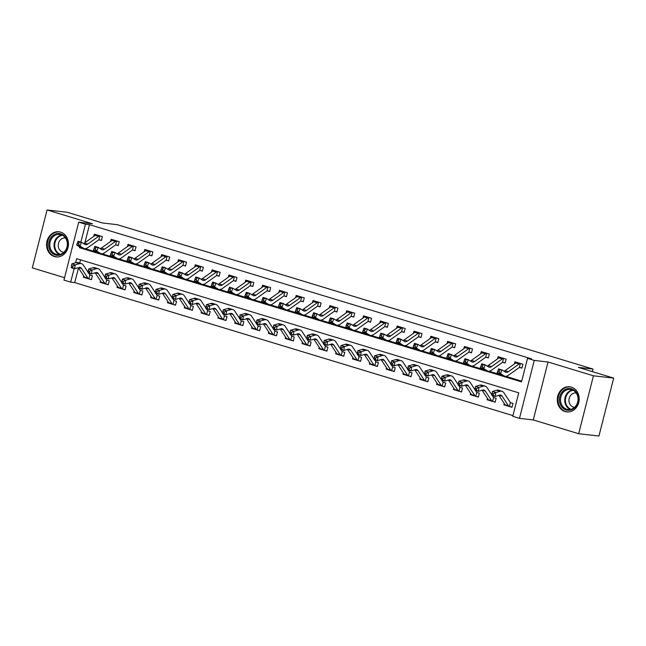 <?xml version="1.0" encoding="UTF-8"?>
<svg xmlns="http://www.w3.org/2000/svg" width="646" height="646" viewBox="0 0 646 646"><rect width="100%" height="100%" fill="white"/><g stroke="black" fill="none" stroke-linecap="round" stroke-linejoin="round"><path stroke-width="0.97" d="M54.401 256.551A12.637 10.925 -83.5 0 0 56.073 256.898A12.637 10.925 -83.5 0 0 68.226 246.562A12.637 10.925 -83.5 0 0 60.627 232.124A12.637 10.925 -83.5 0 0 58.956 231.777A12.637 10.925 -83.5 0 0 46.803 242.121A12.637 10.925 -83.5 0 0 54.401 256.551M565.121 411.559A12.637 10.925 -83.5 0 0 566.792 411.906A12.637 10.925 -83.5 0 0 578.945 401.562A12.637 10.925 -83.5 0 0 571.347 387.132A12.637 10.925 -83.5 0 0 569.675 386.784A12.637 10.925 -83.5 0 0 557.522 397.12A12.637 10.925 -83.5 0 0 565.121 411.559M78.473 267.912L74.726 282.609L70.68 282.14L63.946 280.098L78.715 222.167L85.442 224.21L80.879 242.113M592.301 371.611L592.955 369.06L117.225 224.671L102.641 222.999L67.321 212.284L47.069 209.966L32.3 267.888L64.568 277.683M592.955 369.06L578.372 367.388L613.7 378.112L598.931 436.034L578.679 433.716L593.448 375.794L548.026 362.002L534.258 360.428L519.489 418.358L512.763 416.315L518.746 392.833L76.664 258.658L75.614 262.777M548.026 362.002L533.265 419.932L578.679 433.716M533.265 419.932L519.489 418.358M74.726 282.609L512.94 415.604M613.7 378.112L593.448 375.794M80.532 259.829L79.7 263.092M512.044 407.061L509.783 406.633L511.979 407.303L512.981 403.387L510.784 402.716M504.251 403.492L503.904 404.848L505.77 405.413M495.216 401.957L492.963 401.529L495.159 402.192L496.152 398.283L493.956 397.613M487.431 398.388L487.084 399.745L488.949 400.31M478.395 396.854L476.142 396.426L478.339 397.088L479.332 393.172L477.136 392.51M470.603 393.285L470.264 394.641L472.129 395.207M461.575 391.751L459.314 391.315L461.51 391.985L462.512 388.068L460.315 387.406M453.783 388.173L453.435 389.53L455.309 390.103M444.755 386.639L442.494 386.211L444.69 386.881L445.692 382.965L443.495 382.295M436.962 383.07L436.615 384.427L438.481 384.992M427.927 381.536L425.674 381.108L427.87 381.77L428.863 377.862L426.675 377.191M420.142 377.967L419.795 379.323L421.66 379.888M411.106 376.432L408.853 376.004L411.05 376.666L412.043 372.75L409.847 372.088M403.322 372.863L402.975 374.22L404.84 374.785M394.286 371.321L392.033 370.893L394.221 371.563L395.223 367.647L393.026 366.985M386.494 367.752L386.147 369.108L388.02 369.673M377.466 366.217L375.205 365.789L377.401 366.46L378.403 362.543L376.206 361.873M369.673 362.648L369.326 364.005L371.192 364.57M360.638 361.114L358.385 360.686L360.581 361.348L361.574 357.44L359.386 356.77M352.853 357.545L352.506 358.901L354.371 359.467M343.817 356.011L341.564 355.575L343.761 356.245L344.754 352.328L342.558 351.666M336.033 352.433L335.686 353.79L337.551 354.363M326.997 350.899L324.744 350.471L326.933 351.141L327.934 347.225L325.737 346.555M319.205 347.33L318.866 348.687L320.731 349.252M310.177 345.796L307.916 345.368L310.112 346.03L311.114 342.122L308.917 341.451M302.385 342.227L302.037 343.583L303.911 344.148M293.349 340.692L291.096 340.264L293.292 340.926L294.293 337.01L292.097 336.348M285.564 337.123L285.217 338.48L287.082 339.045M276.528 335.589L274.275 335.153L276.472 335.823L277.465 331.907L275.269 331.245M268.744 332.012L268.397 333.368L270.262 333.942M259.708 330.477L257.455 330.049L259.652 330.72L260.645 326.803L258.448 326.133M251.916 326.908L251.577 328.265L253.442 328.83M242.888 325.374L240.627 324.946L242.823 325.608L243.825 321.7L241.628 321.03M235.096 321.805L234.748 323.161L236.622 323.727M226.068 320.271L223.807 319.843L226.003 320.505L227.004 316.588L224.808 315.926M218.275 316.702L217.928 318.058L219.793 318.623M209.239 315.167L206.986 314.731L209.183 315.401L210.176 311.485L207.988 310.823M201.455 311.59L201.108 312.947L202.973 313.52M192.419 310.056L190.166 309.628L192.363 310.298L193.356 306.382L191.159 305.711M184.627 306.487L184.288 307.843L186.153 308.408M175.599 304.952L173.338 304.524L175.534 305.187L176.536 301.278L174.339 300.608M167.807 301.383L167.459 302.74L169.333 303.305M158.779 299.849L156.518 299.421L158.714 300.083L159.715 296.167L157.519 295.505M150.986 296.272L150.639 297.636L152.504 298.202M141.95 294.738L139.697 294.31L141.894 294.98L142.887 291.063L140.699 290.401M134.166 291.168L133.819 292.525L135.684 293.09M125.13 289.634L122.877 289.206L125.074 289.868L126.067 285.96L123.871 285.29M117.346 286.065L116.999 287.422L118.864 287.987M108.31 284.531L106.057 284.103L108.245 284.765L109.247 280.857L107.05 280.186M100.518 280.962L100.17 282.318L102.044 282.883M91.49 279.427L89.229 278.991L91.425 279.661L92.426 275.745L90.23 275.083M83.697 275.85L83.35 277.207L85.215 277.78M79.66 246.909L79.458 247.701L521.54 381.875L527.532 358.385L531.577 358.853L89.495 224.679L84.901 242.702M85.143 248.662L96.73 252.174M101.963 253.765L113.551 257.278M118.783 258.868L130.379 262.389M135.612 263.972L147.199 267.492M152.432 269.083L164.019 272.596M169.252 274.187L180.84 277.699M186.072 279.29L197.668 282.811M202.901 284.393L214.488 287.914M219.721 289.505L231.308 293.018M236.541 294.608L248.129 298.129M253.361 299.712L264.957 303.232M270.19 304.815L281.777 308.336M287.01 309.927L298.597 313.439M303.83 315.03L315.418 318.551M320.65 320.133L332.246 323.654M337.47 325.245L349.066 328.757M354.299 330.348L365.886 333.861M371.119 335.452L382.707 338.972M387.939 340.555L399.527 344.076M404.759 345.667L416.355 349.179M421.588 350.77L433.175 354.283M438.408 355.873L449.996 359.394M455.228 360.977L466.816 364.497M472.048 366.088L483.644 369.601M488.877 371.192L500.464 374.712M505.697 376.295L521.726 381.164M522.016 367.921L519.764 367.493L521.96 368.163L522.953 364.247L514.878 361.792L514.313 364.021M505.196 362.818L502.935 362.39L505.132 363.052L506.133 359.144L498.058 356.689L497.493 358.91M488.376 357.714L486.115 357.278L488.311 357.949L489.313 354.032L481.238 351.585L480.672 353.806M471.548 352.603L469.295 352.175L471.491 352.845L472.484 348.929L464.409 346.482L463.844 348.703M454.727 347.5L452.475 347.072L454.671 347.734L455.664 343.825L447.589 341.371L447.024 343.591M437.907 342.396L435.654 341.968L437.843 342.63L438.844 338.714L430.769 336.267L430.204 338.488M421.087 337.293L418.826 336.857L421.022 337.527L422.024 333.611L413.949 331.164L413.383 333.384M404.259 332.181L402.006 331.753L404.202 332.424L405.195 328.507L397.129 326.052L396.555 328.281M387.439 327.078L385.186 326.65L387.382 327.312L388.375 323.404L380.3 320.949L379.735 323.17M370.618 321.974L368.365 321.546L370.554 322.209L371.555 318.292L363.48 315.846L362.915 318.066M353.798 316.871L351.537 316.435L353.733 317.105L354.735 313.189L346.66 310.742L346.095 312.963M336.97 311.76L334.717 311.332L336.913 312.002L337.915 308.085L329.84 305.631L329.266 307.859M320.15 306.656L317.897 306.228L320.093 306.89L321.086 302.982L313.011 300.527L312.446 302.748M303.329 301.553L301.076 301.125L303.273 301.787L304.266 297.871L296.191 295.424L295.626 297.644M286.509 296.441L284.248 296.013L286.444 296.684L287.446 292.767L279.371 290.32L278.806 292.541M269.689 291.338L267.428 290.91L269.624 291.58L270.626 287.664L262.551 285.209L261.977 287.438M252.861 286.235L250.608 285.807L252.804 286.469L253.797 282.56L245.722 280.106L245.157 282.326M236.04 281.131L233.787 280.695L235.984 281.365L236.977 277.449L228.902 275.002L228.337 277.223M219.22 276.02L216.959 275.592L219.155 276.262L220.157 272.346L212.082 269.899L211.517 272.119M202.4 270.916L200.139 270.488L202.335 271.15L203.337 267.242L195.262 264.787L194.696 267.008M185.572 265.813L183.319 265.385L185.515 266.047L186.508 262.131L178.433 259.684L177.868 261.905M168.751 260.709L166.498 260.273L168.695 260.944L169.688 257.027L161.613 254.581L161.048 256.801M151.931 255.598L149.678 255.17L151.867 255.84L152.868 251.924L144.793 249.469L144.228 251.698M135.111 250.495L132.85 250.067L135.046 250.729L136.048 246.82L127.973 244.366L127.407 246.586M118.283 245.391L116.03 244.963L118.226 245.625L119.219 241.709L111.152 239.262L110.579 241.483M101.462 240.288L99.209 239.852L101.406 240.522L102.399 236.606L94.324 234.159L93.759 236.379M78.715 222.167L92.483 223.75L47.069 209.966M89.495 224.679L85.442 224.21M527.532 358.385L534.258 360.428M74.129 268.607L70.68 282.14M82.64 248.064L79.458 247.701M505.269 405.002L503.904 404.848M84.715 277.368L83.35 277.207M101.535 282.472L100.17 282.318M118.355 287.575L116.999 287.422M135.184 292.686L133.819 292.525M152.004 297.79L150.639 297.636M168.824 302.893L167.459 302.74M185.644 307.997L184.288 307.843M202.464 313.108L201.108 312.947M219.293 318.212L217.928 318.058M236.113 323.315L234.748 323.161M252.933 328.418L251.577 328.265M269.753 333.53L268.397 333.368M286.582 338.633L285.217 338.48M303.402 343.737L302.037 343.583M320.222 348.848L318.866 348.687M337.042 353.951L335.686 353.79M353.871 359.055L352.506 358.901M370.691 364.158L369.326 364.005M387.511 369.27L386.147 369.108M404.331 374.373L402.975 374.22M421.152 379.477L419.795 379.323M437.98 384.58L436.615 384.427M454.8 389.691L453.435 389.53M471.62 394.795L470.264 394.641M488.441 399.898L487.084 399.745M508.37 371.684A8.107 4.029 -73.1 0 1 505.899 372.29A8.107 4.029 -73.1 0 1 505.406 372.064L501.982 369.924L500.561 373.687L503.985 375.827A12.153 6.04 106.9 0 0 504.728 376.166A12.153 6.04 106.9 0 0 508.418 375.261L519.182 367.582A1.623 0.807 -73.1 0 1 519.344 367.485L520.353 363.52A5.669 2.818 106.9 0 0 519.126 364.005L508.37 371.684L505.002 370.667A8.107 4.029 -73.1 0 1 504.017 371.192M498.284 369.77L498.615 368.898L501.982 369.924L498.284 369.77L497.719 371.272L499.067 371.684L499.633 370.174M499.067 371.684L500.561 373.687L497.194 372.661L500.618 374.809A12.153 6.04 106.9 0 0 501.361 375.148L504.728 376.166M519.764 367.493L519.344 367.485M520.353 363.52L516.994 362.503A5.669 2.818 106.9 0 0 515.758 362.987L505.002 370.667M497.194 372.661L497.719 371.272M509.783 406.633L509.395 406.536A5.669 2.818 -73.1 0 1 509.371 406.536A5.669 2.818 -73.1 0 1 508.467 405.809L502.128 396.176A8.107 4.029 106.9 0 0 500.828 395.142A8.107 4.029 106.9 0 0 499.519 395.158L495.232 396.418L491.864 395.392L491.889 394.876L493.237 395.287L493.439 393.737L492.099 393.325L491.889 394.876M492.099 393.325L492.389 391.524L496.677 390.265A12.153 6.04 -73.1 0 1 498.639 390.241L502.007 391.258A12.153 6.04 -73.1 0 1 503.945 392.816L510.292 402.45A1.623 0.807 106.9 0 0 510.405 402.571L509.395 406.536M492.389 391.524L495.748 392.55L500.044 391.29A12.153 6.04 -73.1 0 1 502.007 391.258M509.371 406.536L506.012 405.51A5.669 2.818 -73.1 0 1 506.012 405.51A5.669 2.818 -73.1 0 1 505.107 404.792L498.882 395.344M493.439 393.737L495.748 392.55L495.232 396.418L493.237 395.287M491.541 366.581A8.107 4.029 -73.1 0 1 489.079 367.186A8.107 4.029 -73.1 0 1 488.586 366.96L485.162 364.812L483.733 368.583L487.165 370.723A12.153 6.04 106.9 0 0 487.9 371.062A12.153 6.04 106.9 0 0 491.598 370.15L502.354 362.479A1.623 0.807 -73.1 0 1 502.523 362.382L503.533 358.417A5.669 2.818 106.9 0 0 502.305 358.901L491.541 366.581L488.182 365.555A8.107 4.029 -73.1 0 1 487.197 366.088M481.464 364.659L481.795 363.795L485.162 364.812L481.464 364.659L480.899 366.169L482.239 366.573L482.812 365.071M482.239 366.573L483.733 368.583L480.374 367.558L483.797 369.706A12.153 6.04 106.9 0 0 484.54 370.037L487.9 371.062M502.935 362.39L502.523 362.382M503.533 358.417L500.165 357.399A5.669 2.818 106.9 0 0 498.938 357.876L488.182 365.555M480.374 367.558L480.899 366.169M474.721 361.469A8.107 4.029 -73.1 0 1 472.258 362.075A8.107 4.029 -73.1 0 1 471.766 361.857L468.334 359.709L466.913 363.472L470.345 365.62A12.153 6.04 106.9 0 0 471.079 365.951A12.153 6.04 106.9 0 0 474.778 365.047L485.534 357.367A1.623 0.807 -73.1 0 1 485.703 357.278L486.713 353.314A5.669 2.818 106.9 0 0 485.477 353.798L474.721 361.469L471.354 360.452A8.107 4.029 -73.1 0 1 470.369 360.985M464.644 359.556L464.975 358.691L468.334 359.709L464.644 359.556L464.078 361.057L465.419 361.469L465.992 359.967M465.419 361.469L466.913 363.472L463.553 362.454L466.977 364.594A12.153 6.04 106.9 0 0 467.712 364.933L471.079 365.951M486.115 357.278L485.703 357.278M486.713 353.314L483.345 352.288A5.669 2.818 106.9 0 0 482.118 352.773L471.354 360.452M463.553 362.454L464.078 361.057M457.901 356.366A8.107 4.029 -73.1 0 1 455.438 356.972A8.107 4.029 -73.1 0 1 454.945 356.745L451.514 354.606L450.092 358.368L453.516 360.508A12.153 6.04 106.9 0 0 454.259 360.848A12.153 6.04 106.9 0 0 457.957 359.943L468.713 352.264A1.623 0.807 -73.1 0 1 468.883 352.167L469.892 348.21A5.669 2.818 106.9 0 0 468.657 348.687L457.901 356.366L454.534 355.348A8.107 4.029 -73.1 0 1 453.549 355.873M447.823 354.452L448.154 353.58L451.514 354.606L447.823 354.452L447.25 355.954L448.599 356.366L449.164 354.856M448.599 356.366L450.092 358.368L446.725 357.351L450.157 359.491A12.153 6.04 106.9 0 0 450.892 359.83L454.259 360.848M469.295 352.175L468.883 352.167M469.892 348.21L466.525 347.185A5.669 2.818 106.9 0 0 465.29 347.669L454.534 355.348M446.725 357.351L447.25 355.954M492.963 401.529L492.567 401.432A5.669 2.818 -73.1 0 1 492.551 401.424A5.669 2.818 -73.1 0 1 491.646 400.706L485.299 391.064A8.107 4.029 106.9 0 0 484.007 390.031A8.107 4.029 106.9 0 0 482.699 390.055L478.403 391.306L475.044 390.289L475.068 389.772L476.409 390.176L476.619 388.634L475.278 388.222L475.068 389.772M475.278 388.222L475.561 386.421L479.857 385.161A12.153 6.04 -73.1 0 1 481.819 385.137L485.186 386.155A12.153 6.04 -73.1 0 1 487.124 387.705L491.889 394.94M475.561 386.421L478.928 387.439L483.224 386.187A12.153 6.04 -73.1 0 1 485.186 386.155M492.268 395.514L493.471 397.347A1.623 0.807 106.9 0 0 493.576 397.468L492.567 401.432M489.208 400.415A5.669 2.818 -73.1 0 1 489.183 400.407A5.669 2.818 -73.1 0 1 488.279 399.68L482.061 390.241M476.619 388.634L478.928 387.439L478.403 391.306L476.409 390.176M476.142 396.426L475.747 396.329A5.669 2.818 -73.1 0 1 474.826 395.594L468.479 385.961A8.107 4.029 106.9 0 0 467.187 384.927A8.107 4.029 106.9 0 0 465.879 384.943L461.583 386.203L458.216 385.186L458.24 384.661L459.589 385.073L459.799 383.522L458.45 383.118L458.24 384.661M458.45 383.118L458.741 381.318L463.037 380.058A12.153 6.04 -73.1 0 1 464.999 380.026L468.366 381.051A12.153 6.04 -73.1 0 1 470.304 382.602L475.06 389.829M458.741 381.318L462.108 382.335L466.404 381.075A12.153 6.04 -73.1 0 1 468.366 381.051M475.448 390.41L476.651 392.235A1.623 0.807 106.9 0 0 476.756 392.364L475.747 396.329A5.669 2.818 -73.1 0 1 475.731 396.321L472.363 395.304A5.669 2.818 -73.1 0 1 471.459 394.577L465.241 385.129M459.799 383.522L462.108 382.335L461.583 386.203L459.589 385.073M459.314 391.315L458.926 391.226A5.669 2.818 -73.1 0 1 458.91 391.218A5.669 2.818 -73.1 0 1 458.006 390.491L451.659 380.857A8.107 4.029 106.9 0 0 450.367 379.824A8.107 4.029 106.9 0 0 449.059 379.84L444.763 381.1L441.396 380.074L441.42 379.557L442.768 379.969L442.978 378.419L441.63 378.015L441.42 379.557M441.63 378.015L441.921 376.206L446.216 374.955A12.153 6.04 -73.1 0 1 448.179 374.922L451.538 375.948A12.153 6.04 -73.1 0 1 453.484 377.498L458.24 384.725M441.921 376.206L445.288 377.232L449.576 375.972A12.153 6.04 -73.1 0 1 451.538 375.948M458.62 385.307L459.823 387.132A1.623 0.807 106.9 0 0 459.936 387.261L458.926 391.226M458.91 391.218L455.543 390.192A5.669 2.818 -73.1 0 1 455.543 390.192A5.669 2.818 -73.1 0 1 454.639 389.473L448.421 380.026M442.978 378.419L445.288 377.232L444.763 381.1L442.768 379.969M441.081 351.262A8.107 4.029 -73.1 0 1 438.61 351.868A8.107 4.029 -73.1 0 1 438.117 351.642L434.693 349.502L433.272 353.265L436.696 355.405A12.153 6.04 106.9 0 0 437.439 355.744A12.153 6.04 106.9 0 0 441.137 354.84L451.893 347.16A1.623 0.807 -73.1 0 1 452.055 347.064L453.064 343.099A5.669 2.818 106.9 0 0 451.837 343.583L441.081 351.262L437.713 350.237A8.107 4.029 -73.1 0 1 436.728 350.77M431.003 349.341L431.326 348.477L434.693 349.502L431.003 349.341L430.43 350.851L431.778 351.262L432.344 349.752M431.778 351.262L433.272 353.265L429.905 352.24L433.337 354.388A12.153 6.04 106.9 0 0 434.072 354.719L437.439 355.744M452.475 347.072L452.055 347.064M453.064 343.099L449.705 342.081A5.669 2.818 106.9 0 0 448.469 342.566L437.713 350.237M429.905 352.24L430.43 350.851M442.494 386.211L442.106 386.114A5.669 2.818 -73.1 0 1 442.082 386.114A5.669 2.818 -73.1 0 1 441.178 385.387L434.839 375.754A8.107 4.029 106.9 0 0 433.539 374.712A8.107 4.029 106.9 0 0 432.231 374.737L427.943 375.996L424.575 374.971L424.6 374.454L425.948 374.858L426.158 373.315L424.81 372.904L424.6 374.454M424.81 372.904L425.1 371.103L429.396 369.843A12.153 6.04 -73.1 0 1 431.35 369.819L434.718 370.836A12.153 6.04 -73.1 0 1 436.656 372.395L441.42 379.622M425.1 371.103L428.459 372.128L432.755 370.869A12.153 6.04 -73.1 0 1 434.718 370.836M441.799 380.203L443.003 382.028A1.623 0.807 106.9 0 0 443.116 382.149L442.106 386.114M438.739 385.097A5.669 2.818 -73.1 0 1 438.723 385.089A5.669 2.818 -73.1 0 1 437.818 384.362L431.601 374.922M426.158 373.315L428.459 372.128L427.943 375.996L425.948 374.858M562.359 391.742A10.942 9.456 96.5 0 1 575.756 391.646A10.942 9.456 96.5 0 1 575.4 407.093A10.942 9.456 96.5 0 1 562.004 407.19A10.942 9.456 96.5 0 1 562.359 391.742M575.328 406.568A10.126 8.753 -83.5 0 0 577.629 396.03A10.126 8.753 -83.5 0 0 570.442 389.401A10.126 8.753 -83.5 0 0 563.247 392.364A10.126 8.753 -83.5 0 0 560.938 402.902A10.126 8.753 -83.5 0 0 568.133 409.524A10.126 8.753 -83.5 0 0 575.328 406.568M576.216 393.002A7.211 6.234 -83.5 0 0 576.022 392.978A7.211 6.234 -83.5 0 0 570.903 395.086A7.211 6.234 -83.5 0 0 569.255 402.587A7.211 6.234 -83.5 0 0 574.383 407.303A7.211 6.234 -83.5 0 0 574.577 407.327M571.145 387.075A12.557 10.853 -83.5 0 0 570.313 386.938A12.557 10.853 -83.5 0 0 561.398 390.612A12.557 10.853 -83.5 0 0 558.532 403.677A12.557 10.853 -83.5 0 0 567.454 411.898A12.557 10.853 -83.5 0 0 568.294 411.954M55.467 254.984A10.942 9.456 96.5 0 1 49.08 241.652A10.942 9.456 96.5 0 1 60.853 233.844A10.942 9.456 96.5 0 1 67.249 247.168A10.942 9.456 96.5 0 1 55.467 254.984M61.063 234.676A10.126 8.753 -83.5 0 0 59.723 234.393A10.126 8.753 -83.5 0 0 49.984 242.678A10.126 8.753 -83.5 0 0 56.073 254.241A10.126 8.753 -83.5 0 0 57.413 254.524A10.126 8.753 -83.5 0 0 67.152 246.239A10.126 8.753 -83.5 0 0 61.063 234.676M65.496 237.994A7.211 6.234 -83.5 0 0 65.303 237.97A7.211 6.234 -83.5 0 0 58.374 243.865A7.211 6.234 -83.5 0 0 62.702 252.101A7.211 6.234 -83.5 0 0 63.663 252.303A7.211 6.234 -83.5 0 0 63.857 252.32M60.425 232.067A12.557 10.853 -83.5 0 0 59.593 231.93A12.557 10.853 -83.5 0 0 47.521 242.21A12.557 10.853 -83.5 0 0 55.072 256.543A12.557 10.853 -83.5 0 0 56.735 256.89A12.557 10.853 -83.5 0 0 57.575 256.947M424.252 346.159A8.107 4.029 -73.1 0 1 421.79 346.765A8.107 4.029 -73.1 0 1 421.297 346.539L417.873 344.391L416.444 348.162L419.876 350.302A12.153 6.04 106.9 0 0 420.611 350.641A12.153 6.04 106.9 0 0 424.309 349.728L435.073 342.049A1.623 0.807 -73.1 0 1 435.234 341.96L436.244 337.995A5.669 2.818 106.9 0 0 435.016 338.48L424.252 346.159L420.893 345.134A8.107 4.029 -73.1 0 1 419.908 345.667M414.175 344.237L414.506 343.373L417.873 344.391L414.175 344.237L413.61 345.747L414.95 346.151L415.523 344.649M414.95 346.151L416.444 348.162L413.085 347.136L416.508 349.276A12.153 6.04 106.9 0 0 417.251 349.615L420.611 350.641M435.654 341.968L435.234 341.96M436.244 337.995L432.885 336.978A5.669 2.818 106.9 0 0 431.649 337.454L420.893 345.134M413.085 347.136L413.61 345.747M407.432 341.048A8.107 4.029 -73.1 0 1 404.969 341.653A8.107 4.029 -73.1 0 1 404.477 341.427L401.045 339.287L399.624 343.05L403.056 345.198A12.153 6.04 106.9 0 0 403.79 345.529A12.153 6.04 106.9 0 0 407.489 344.625L418.245 336.946A1.623 0.807 -73.1 0 1 418.414 336.857L419.424 332.892A5.669 2.818 106.9 0 0 418.188 333.376L407.432 341.048L404.065 340.03A8.107 4.029 -73.1 0 1 403.08 340.563M397.355 339.134L397.686 338.27L401.045 339.287L397.355 339.134L396.789 340.636L398.13 341.048L398.703 339.538M398.13 341.048L399.624 343.05L396.264 342.033L399.688 344.173A12.153 6.04 106.9 0 0 400.423 344.512L403.79 345.529M418.826 336.857L418.414 336.857M419.424 332.892L416.056 331.866A5.669 2.818 106.9 0 0 414.829 332.351L404.065 340.03M396.264 342.033L396.789 340.636M390.612 335.944A8.107 4.029 -73.1 0 1 388.149 336.55A8.107 4.029 -73.1 0 1 387.657 336.324L384.225 334.184L382.803 337.947L386.227 340.087A12.153 6.04 106.9 0 0 386.97 340.426A12.153 6.04 106.9 0 0 390.668 339.521L401.424 331.842A1.623 0.807 -73.1 0 1 401.594 331.745L402.603 327.78A5.669 2.818 106.9 0 0 401.368 328.265L390.612 335.944L387.245 334.927A8.107 4.029 -73.1 0 1 386.26 335.452M380.534 334.03L380.865 333.158L384.225 334.184L380.534 334.03L379.961 335.532L381.31 335.944L381.875 334.434M381.31 335.944L382.803 337.947L379.436 336.929L382.868 339.069A12.153 6.04 106.9 0 0 383.603 339.408L386.97 340.426M402.006 331.753L401.594 331.745M402.603 327.78L399.236 326.763A5.669 2.818 106.9 0 0 398.001 327.247L387.245 334.927M379.436 336.929L379.961 335.532M373.792 330.841A8.107 4.029 -73.1 0 1 371.321 331.446A8.107 4.029 -73.1 0 1 370.828 331.22L367.404 329.08L365.983 332.843L369.407 334.983A12.153 6.04 106.9 0 0 370.15 335.322A12.153 6.04 106.9 0 0 373.848 334.418L384.604 326.739A1.623 0.807 -73.1 0 1 384.766 326.642L385.775 322.677A5.669 2.818 106.9 0 0 384.548 323.161L373.792 330.841L370.424 329.815A8.107 4.029 -73.1 0 1 369.439 330.348M363.714 328.919L364.037 328.055L367.404 329.08L363.714 328.919L363.141 330.429L364.489 330.833L365.055 329.331M364.489 330.833L365.983 332.843L362.616 331.818L366.048 333.966A12.153 6.04 106.9 0 0 366.783 334.297L370.15 335.322M385.186 326.65L384.766 326.642M385.775 322.677L382.416 321.66A5.669 2.818 106.9 0 0 381.18 322.144L370.424 329.815M362.616 331.818L363.141 330.429M356.963 325.737A8.107 4.029 -73.1 0 1 354.501 326.335A8.107 4.029 -73.1 0 1 354.008 326.117L350.584 323.969L349.163 327.74L352.587 329.88A12.153 6.04 106.9 0 0 353.322 330.219A12.153 6.04 106.9 0 0 357.02 329.307L367.784 321.627A1.623 0.807 -73.1 0 1 367.945 321.538L368.955 317.574A5.669 2.818 106.9 0 0 367.727 318.058L356.963 325.737L353.604 324.712A8.107 4.029 -73.1 0 1 352.619 325.245M346.886 323.816L347.217 322.952L350.584 323.969L346.886 323.816L346.321 325.326L347.669 325.729L348.234 324.227M347.669 325.729L349.163 327.74L345.796 326.715L349.22 328.854A12.153 6.04 106.9 0 0 349.962 329.194L353.322 330.219M368.365 321.546L367.945 321.538M368.955 317.574L365.596 316.548A5.669 2.818 106.9 0 0 364.36 317.033L353.604 324.712M345.796 326.715L346.321 325.326M425.674 381.108L425.278 381.011A5.669 2.818 -73.1 0 1 424.357 380.284L418.01 370.642A8.107 4.029 106.9 0 0 416.718 369.609A8.107 4.029 106.9 0 0 415.41 369.633L411.114 370.885L407.755 369.867L407.779 369.35L409.12 369.754L409.33 368.212L407.989 367.8L407.779 369.35M407.989 367.8L408.272 365.999L412.568 364.74A12.153 6.04 -73.1 0 1 414.53 364.715L417.897 365.733A12.153 6.04 -73.1 0 1 419.835 367.283L424.6 374.519M408.272 365.999L411.639 367.017L415.935 365.765A12.153 6.04 -73.1 0 1 417.897 365.733M424.979 375.092L426.182 376.925A1.623 0.807 106.9 0 0 426.287 377.046L425.278 381.011A5.669 2.818 -73.1 0 1 425.262 381.003L421.903 379.985A5.669 2.818 -73.1 0 1 420.99 379.259L414.772 369.819M409.33 368.212L411.639 367.017L411.114 370.885L409.12 369.754M408.853 376.004L408.458 375.907A5.669 2.818 -73.1 0 1 408.442 375.899A5.669 2.818 -73.1 0 1 407.537 375.173L401.19 365.539A8.107 4.029 106.9 0 0 399.898 364.505A8.107 4.029 106.9 0 0 398.59 364.522L394.294 365.781L390.927 364.764L390.951 364.239L392.3 364.651L392.51 363.1L391.161 362.697L390.951 364.239M391.161 362.697L391.452 360.896L395.748 359.636A12.153 6.04 -73.1 0 1 397.71 359.604L401.077 360.63A12.153 6.04 -73.1 0 1 403.015 362.18L407.771 369.407M391.452 360.896L394.819 361.913L399.115 360.654A12.153 6.04 -73.1 0 1 401.077 360.63M408.159 369.988L409.362 371.813A1.623 0.807 106.9 0 0 409.467 371.943L408.458 375.907M408.442 375.899L405.074 374.882A5.669 2.818 -73.1 0 1 405.074 374.882A5.669 2.818 -73.1 0 1 404.17 374.155L397.952 364.707M392.51 363.1L394.819 361.913L394.294 365.781L392.3 364.651M392.033 370.893L391.637 370.796A5.669 2.818 -73.1 0 1 390.717 370.069L384.37 360.436A8.107 4.029 106.9 0 0 383.078 359.402A8.107 4.029 106.9 0 0 381.77 359.418L377.474 360.678L374.107 359.652L374.131 359.136L375.479 359.547L375.689 357.997L374.341 357.585L374.131 359.136M374.341 357.585L374.632 355.785L378.927 354.533A12.153 6.04 -73.1 0 1 380.89 354.501L384.249 355.526A12.153 6.04 -73.1 0 1 386.195 357.077L390.951 364.304M374.632 355.785L377.999 356.81L382.287 355.55A12.153 6.04 -73.1 0 1 384.249 355.526M391.331 364.885L392.534 366.71A1.623 0.807 106.9 0 0 392.647 366.839L391.637 370.796A5.669 2.818 -73.1 0 1 391.621 370.796L388.254 369.77A5.669 2.818 -73.1 0 1 387.35 369.052L381.132 359.604M375.689 357.997L377.999 356.81L377.474 360.678L375.479 359.547M375.205 365.789L374.817 365.693A5.669 2.818 -73.1 0 1 373.889 364.966L367.55 355.332A8.107 4.029 106.9 0 0 366.25 354.291A8.107 4.029 106.9 0 0 364.942 354.315L360.654 355.575L357.286 354.549L357.311 354.032L358.659 354.436L358.869 352.894L357.521 352.482L357.311 354.032M357.521 352.482L357.811 350.681L362.107 349.421A12.153 6.04 -73.1 0 1 364.069 349.397L367.429 350.415A12.153 6.04 -73.1 0 1 369.367 351.973L374.131 359.2M357.811 350.681L361.171 351.707L365.466 350.447A12.153 6.04 -73.1 0 1 367.429 350.415M374.51 359.782L375.714 361.607A1.623 0.807 106.9 0 0 375.827 361.728L374.817 365.693A5.669 2.818 -73.1 0 1 374.793 365.693L371.434 364.667A5.669 2.818 -73.1 0 1 371.434 364.667A5.669 2.818 -73.1 0 1 370.529 363.94L364.312 354.501M358.869 352.894L361.171 351.707L360.654 355.575L358.659 354.436M358.385 360.686L357.989 360.589A5.669 2.818 -73.1 0 1 357.973 360.581A5.669 2.818 -73.1 0 1 357.068 359.862L350.721 350.221A8.107 4.029 106.9 0 0 349.429 349.187A8.107 4.029 106.9 0 0 348.121 349.203L343.825 350.463L340.466 349.446L340.49 348.929L341.831 349.333L342.041 347.79L340.7 347.378L340.49 348.929M340.7 347.378L340.991 345.578L345.279 344.318A12.153 6.04 -73.1 0 1 347.241 344.294L350.608 345.311A12.153 6.04 -73.1 0 1 352.546 346.862L357.311 354.089M340.991 345.578L344.35 346.595L348.646 345.335A12.153 6.04 -73.1 0 1 350.608 345.311M357.69 354.67L358.893 356.503A1.623 0.807 106.9 0 0 359.006 356.624L357.989 360.589M357.973 360.581L354.614 359.564A5.669 2.818 -73.1 0 1 354.614 359.564A5.669 2.818 -73.1 0 1 353.701 358.837L347.483 349.397M342.041 347.79L344.35 346.595L343.825 350.463L341.831 349.333M340.143 320.626A8.107 4.029 -73.1 0 1 337.68 321.232A8.107 4.029 -73.1 0 1 337.188 321.005L333.764 318.866L332.335 322.629L335.767 324.776A12.153 6.04 106.9 0 0 336.501 325.108A12.153 6.04 106.9 0 0 340.2 324.203L350.956 316.524A1.623 0.807 -73.1 0 1 351.125 316.435L352.135 312.47A5.669 2.818 106.9 0 0 350.899 312.947L340.143 320.626L336.784 319.608A8.107 4.029 -73.1 0 1 335.791 320.141M330.066 318.712L330.397 317.848L333.764 318.866L330.066 318.712L329.5 320.214L330.841 320.626L331.414 319.116M330.841 320.626L332.335 322.629L328.975 321.611L332.399 323.751A12.153 6.04 106.9 0 0 333.142 324.09L336.501 325.108M351.537 316.435L351.125 316.435M352.135 312.47L348.767 311.445A5.669 2.818 106.9 0 0 347.54 311.929L336.784 319.608M328.975 321.611L329.5 320.214M341.564 355.575L341.169 355.486A5.669 2.818 -73.1 0 1 341.153 355.478A5.669 2.818 -73.1 0 1 340.248 354.751L333.901 345.117A8.107 4.029 106.9 0 0 332.609 344.084A8.107 4.029 106.9 0 0 331.301 344.1L327.005 345.36L323.646 344.342L323.67 343.817L325.011 344.229L325.221 342.679L323.872 342.275L323.67 343.817M323.872 342.275L324.163 340.474L328.459 339.215A12.153 6.04 -73.1 0 1 330.421 339.182L333.788 340.208A12.153 6.04 -73.1 0 1 335.726 341.758L340.482 348.985M324.163 340.474L327.53 341.492L331.826 340.232A12.153 6.04 -73.1 0 1 333.788 340.208M340.87 349.567L342.073 351.392A1.623 0.807 106.9 0 0 342.178 351.521L341.169 355.486M337.81 354.46A5.669 2.818 -73.1 0 1 337.785 354.46A5.669 2.818 -73.1 0 1 336.881 353.733L330.663 344.286M325.221 342.679L327.53 341.492L327.005 345.36L325.011 344.229M323.323 315.523A8.107 4.029 -73.1 0 1 320.86 316.128A8.107 4.029 -73.1 0 1 320.368 315.902L316.936 313.762L315.514 317.525L318.946 319.665A12.153 6.04 106.9 0 0 319.681 320.004A12.153 6.04 106.9 0 0 323.38 319.1L334.135 311.42A1.623 0.807 -73.1 0 1 334.305 311.324L335.314 307.359A5.669 2.818 106.9 0 0 334.079 307.843L323.323 315.523L319.956 314.505A8.107 4.029 -73.1 0 1 318.971 315.03M313.245 313.609L313.576 312.737L316.936 313.762L313.245 313.609L312.672 315.111L314.021 315.523L314.594 314.013M314.021 315.523L315.514 317.525L312.147 316.508L315.579 318.648A12.153 6.04 106.9 0 0 316.314 318.987L319.681 320.004M334.717 311.332L334.305 311.324M335.314 307.359L331.947 306.341A5.669 2.818 106.9 0 0 330.72 306.826L319.956 314.505M312.147 316.508L312.672 315.111M324.744 350.471L324.349 350.374A5.669 2.818 -73.1 0 1 323.428 349.647L317.081 340.014A8.107 4.029 106.9 0 0 315.789 338.98A8.107 4.029 106.9 0 0 314.481 338.997L310.185 340.256L306.818 339.231L306.842 338.714L308.19 339.126L308.4 337.575L307.052 337.164L306.842 338.714M307.052 337.164L307.343 335.363L311.638 334.103A12.153 6.04 -73.1 0 1 313.601 334.079L316.96 335.096A12.153 6.04 -73.1 0 1 318.906 336.655L323.662 343.882M307.343 335.363L310.71 336.388L315.006 335.129A12.153 6.04 -73.1 0 1 316.96 335.096M324.042 344.463L325.245 346.288A1.623 0.807 106.9 0 0 325.358 346.418L324.349 350.374A5.669 2.818 -73.1 0 1 324.332 350.374L320.965 349.349A5.669 2.818 -73.1 0 1 320.965 349.349A5.669 2.818 -73.1 0 1 320.061 348.63L313.843 339.182M308.4 337.575L310.71 336.388L310.185 340.256L308.19 339.126M306.503 310.419A8.107 4.029 -73.1 0 1 304.032 311.025A8.107 4.029 -73.1 0 1 303.539 310.799L300.115 308.659L298.694 312.422L302.118 314.562A12.153 6.04 106.9 0 0 302.861 314.901A12.153 6.04 106.9 0 0 306.559 313.988L317.315 306.317A1.623 0.807 -73.1 0 1 317.477 306.22L318.494 302.255A5.669 2.818 106.9 0 0 317.259 302.74L306.503 310.419L303.135 309.394A8.107 4.029 -73.1 0 1 302.15 309.927M296.425 308.497L296.748 307.633L300.115 308.659L296.425 308.497L295.852 310.007L297.2 310.411L297.766 308.909M297.2 310.411L298.694 312.422L295.327 311.396L298.759 313.544A12.153 6.04 106.9 0 0 299.494 313.875L302.861 314.901M317.897 306.228L317.477 306.22M318.494 302.255L315.127 301.238A5.669 2.818 106.9 0 0 313.891 301.714L303.135 309.394M295.327 311.396L295.852 310.007M307.916 345.368L307.528 345.271A5.669 2.818 -73.1 0 1 307.512 345.271A5.669 2.818 -73.1 0 1 306.6 344.544L300.261 334.903A8.107 4.029 106.9 0 0 298.969 333.869A8.107 4.029 106.9 0 0 297.661 333.893L293.365 335.145L289.997 334.127L290.022 333.611L291.37 334.014L291.58 332.472L290.232 332.06L290.022 333.611M290.232 332.06L290.522 330.259L294.818 329A12.153 6.04 -73.1 0 1 296.78 328.975L300.14 329.993A12.153 6.04 -73.1 0 1 302.086 331.543L306.842 338.779M290.522 330.259L293.882 331.285L298.177 330.025A12.153 6.04 -73.1 0 1 300.14 329.993M307.221 339.352L308.425 341.185A1.623 0.807 106.9 0 0 308.538 341.306L307.528 345.271M307.512 345.271L304.145 344.245A5.669 2.818 -73.1 0 1 304.145 344.245A5.669 2.818 -73.1 0 1 303.24 343.519L297.023 334.079M291.58 332.472L293.882 331.285L293.365 335.145L291.37 334.014M289.683 305.316A8.107 4.029 -73.1 0 1 287.212 305.913A8.107 4.029 -73.1 0 1 286.719 305.695L283.295 303.547L281.874 307.31L285.298 309.458A12.153 6.04 106.9 0 0 286.033 309.797A12.153 6.04 106.9 0 0 289.731 308.885L300.495 301.206A1.623 0.807 -73.1 0 1 300.656 301.117L301.666 297.152A5.669 2.818 106.9 0 0 300.438 297.636L289.683 305.316L286.315 304.29A8.107 4.029 -73.1 0 1 285.33 304.823M279.597 303.394L279.928 302.53L283.295 303.547L279.597 303.394L279.032 304.904L280.38 305.308L280.945 303.806M280.38 305.308L281.874 307.31L278.507 306.293L281.931 308.433A12.153 6.04 106.9 0 0 282.673 308.772L286.033 309.797M301.076 301.125L300.656 301.117M301.666 297.152L298.307 296.126A5.669 2.818 106.9 0 0 297.071 296.611L286.315 304.29M278.507 306.293L279.032 304.904M291.096 340.264L290.7 340.167A5.669 2.818 -73.1 0 1 289.779 339.441L283.433 329.799A8.107 4.029 106.9 0 0 282.14 328.766A8.107 4.029 106.9 0 0 280.832 328.782L276.545 330.041L273.177 329.024L273.201 328.499L274.55 328.911L274.752 327.361L273.411 326.957L273.201 328.499M273.411 326.957L273.702 325.156L277.99 323.896A12.153 6.04 -73.1 0 1 279.952 323.864L283.319 324.89A12.153 6.04 -73.1 0 1 285.257 326.44L290.022 333.667M273.702 325.156L277.061 326.173L281.357 324.914A12.153 6.04 -73.1 0 1 283.319 324.89M290.401 334.248L291.604 336.073A1.623 0.807 106.9 0 0 291.717 336.203L290.7 340.167A5.669 2.818 -73.1 0 1 290.684 340.159L287.325 339.142A5.669 2.818 -73.1 0 1 286.42 338.415L280.194 328.967M274.752 327.361L277.061 326.173L276.545 330.041L274.55 328.911M272.854 300.204A8.107 4.029 -73.1 0 1 270.391 300.81A8.107 4.029 -73.1 0 1 269.899 300.584L266.475 298.444L265.046 302.207L268.478 304.355A12.153 6.04 106.9 0 0 269.212 304.686A12.153 6.04 106.9 0 0 272.911 303.781L283.667 296.102A1.623 0.807 -73.1 0 1 283.836 296.005L284.846 292.049A5.669 2.818 106.9 0 0 283.61 292.525L272.854 300.204L269.495 299.187A8.107 4.029 -73.1 0 1 268.502 299.712M262.777 298.29L263.108 297.426L266.475 298.444L262.777 298.29L262.211 299.792L263.552 300.204L264.125 298.694M263.552 300.204L265.046 302.207L261.687 301.189L265.11 303.329A12.153 6.04 106.9 0 0 265.853 303.668L269.212 304.686M284.248 296.013L283.836 296.005M284.846 292.049L281.478 291.023A5.669 2.818 106.9 0 0 280.251 291.507L269.495 299.187M261.687 301.189L262.211 299.792M274.275 335.153L273.88 335.064A5.669 2.818 -73.1 0 1 272.959 334.329L266.612 324.696A8.107 4.029 106.9 0 0 265.32 323.662A8.107 4.029 106.9 0 0 264.012 323.678L259.716 324.938L256.357 323.921L256.381 323.396L257.722 323.808L257.932 322.257L256.591 321.853L256.381 323.396M256.591 321.853L256.874 320.053L261.17 318.793A12.153 6.04 -73.1 0 1 263.132 318.761L266.499 319.786A12.153 6.04 -73.1 0 1 268.437 321.337L273.193 328.564M256.874 320.053L260.241 321.07L264.537 319.81A12.153 6.04 -73.1 0 1 266.499 319.786M273.581 329.145L274.784 330.97A1.623 0.807 106.9 0 0 274.889 331.099L273.88 335.064A5.669 2.818 -73.1 0 1 273.864 335.056L270.496 334.039A5.669 2.818 -73.1 0 1 270.496 334.039A5.669 2.818 -73.1 0 1 269.592 333.312L263.374 323.864M257.932 322.257L260.241 321.07L259.716 324.938L257.722 323.808M256.034 295.101A8.107 4.029 -73.1 0 1 253.571 295.707A8.107 4.029 -73.1 0 1 253.079 295.48L249.647 293.341L248.225 297.103L251.657 299.243A12.153 6.04 106.9 0 0 252.392 299.582A12.153 6.04 106.9 0 0 256.091 298.678L266.846 290.999A1.623 0.807 -73.1 0 1 267.016 290.902L268.025 286.937A5.669 2.818 106.9 0 0 266.79 287.422L256.034 295.101L252.667 294.083A8.107 4.029 -73.1 0 1 251.682 294.608M245.956 293.187L246.287 292.315L249.647 293.341L245.956 293.187L245.383 294.689L246.732 295.101L247.305 293.591M246.732 295.101L248.225 297.103L244.866 296.078L248.29 298.226A12.153 6.04 106.9 0 0 249.025 298.565L252.392 299.582M267.428 290.91L267.016 290.902M268.025 286.937L264.658 285.92A5.669 2.818 106.9 0 0 263.431 286.404L252.667 294.083M244.866 296.078L245.383 294.689M257.455 330.049L257.06 329.953A5.669 2.818 -73.1 0 1 257.043 329.953A5.669 2.818 -73.1 0 1 256.139 329.226L249.792 319.592A8.107 4.029 106.9 0 0 248.5 318.559A8.107 4.029 106.9 0 0 247.192 318.575L242.896 319.835L239.529 318.809L239.553 318.292L240.901 318.704L241.111 317.154L239.763 316.742L239.553 318.292M239.763 316.742L240.054 314.941L244.35 313.681A12.153 6.04 -73.1 0 1 246.312 313.657L249.679 314.675A12.153 6.04 -73.1 0 1 251.617 316.233L256.373 323.46M240.054 314.941L243.421 315.967L247.717 314.707A12.153 6.04 -73.1 0 1 249.679 314.675M256.761 324.042L257.964 325.867A1.623 0.807 106.9 0 0 258.069 325.988L257.06 329.953M257.043 329.953L253.676 328.927A5.669 2.818 -73.1 0 1 253.676 328.927A5.669 2.818 -73.1 0 1 252.772 328.208L246.554 318.761M241.111 317.154L243.421 315.967L242.896 319.835L240.901 318.704M239.214 289.997A8.107 4.029 -73.1 0 1 236.743 290.603A8.107 4.029 -73.1 0 1 236.258 290.377L232.826 288.229L231.405 292L234.829 294.14A12.153 6.04 106.9 0 0 235.572 294.479A12.153 6.04 106.9 0 0 239.27 293.567L250.026 285.895A1.623 0.807 -73.1 0 1 250.188 285.798L251.205 281.834A5.669 2.818 106.9 0 0 249.97 282.318L239.214 289.997L235.847 288.972A8.107 4.029 -73.1 0 1 234.861 289.505M229.136 288.076L229.459 287.212L232.826 288.229L229.136 288.076L228.563 289.586L229.911 289.989L230.477 288.487M229.911 289.989L231.405 292L228.038 290.975L231.47 293.123A12.153 6.04 106.9 0 0 232.205 293.454L235.572 294.479M250.608 285.807L250.188 285.798M251.205 281.834L247.838 280.816A5.669 2.818 106.9 0 0 246.602 281.293L235.847 288.972M228.038 290.975L228.563 289.586M222.394 284.886A8.107 4.029 -73.1 0 1 219.923 285.492A8.107 4.029 -73.1 0 1 219.43 285.274L216.006 283.126L214.585 286.889L218.009 289.037A12.153 6.04 106.9 0 0 218.752 289.368A12.153 6.04 106.9 0 0 222.45 288.463L233.206 280.784A1.623 0.807 -73.1 0 1 233.368 280.695L234.377 276.73A5.669 2.818 106.9 0 0 233.149 277.215L222.394 284.886L219.026 283.869A8.107 4.029 -73.1 0 1 218.041 284.401M212.308 282.972L212.639 282.108L216.006 283.126L212.308 282.972L211.743 284.474L213.091 284.886L213.656 283.384M213.091 284.886L214.585 286.889L211.218 285.871L214.642 288.011A12.153 6.04 106.9 0 0 215.384 288.35L218.752 289.368M233.787 280.695L233.368 280.695M234.377 276.73L231.018 275.705A5.669 2.818 106.9 0 0 229.782 276.189L219.026 283.869M211.218 285.871L211.743 284.474M205.565 279.783A8.107 4.029 -73.1 0 1 203.102 280.388A8.107 4.029 -73.1 0 1 202.61 280.162L199.186 278.022L197.757 281.785L201.189 283.925A12.153 6.04 106.9 0 0 201.923 284.264A12.153 6.04 106.9 0 0 205.622 283.36L216.378 275.68A1.623 0.807 -73.1 0 1 216.547 275.584L217.557 271.627A5.669 2.818 106.9 0 0 216.329 272.103L205.565 279.783L202.206 278.765A8.107 4.029 -73.1 0 1 201.221 279.29M195.488 277.869L195.819 276.997L199.186 278.022L195.488 277.869L194.922 279.371L196.263 279.783L196.836 278.273M196.263 279.783L197.757 281.785L194.398 280.768L197.821 282.908A12.153 6.04 106.9 0 0 198.564 283.247L201.923 284.264M216.959 275.592L216.547 275.584M217.557 271.627L214.189 270.601A5.669 2.818 106.9 0 0 212.962 271.086L202.206 278.765M194.398 280.768L194.922 279.371M188.745 274.679A8.107 4.029 -73.1 0 1 186.282 275.285A8.107 4.029 -73.1 0 1 185.79 275.059L182.358 272.919L180.937 276.682L184.368 278.822A12.153 6.04 106.9 0 0 185.103 279.161A12.153 6.04 106.9 0 0 188.802 278.256L199.557 270.577A1.623 0.807 -73.1 0 1 199.727 270.48L200.736 266.515A5.669 2.818 106.9 0 0 199.501 267L188.745 274.679L185.378 273.654A8.107 4.029 -73.1 0 1 184.393 274.187M178.667 272.757L178.999 271.893L182.358 272.919L178.667 272.757L178.102 274.267L179.443 274.679L180.016 273.169M179.443 274.679L180.937 276.682L177.577 275.656L181.001 277.804A12.153 6.04 106.9 0 0 181.736 278.135L185.103 279.161M200.139 270.488L199.727 270.48M200.736 266.515L197.369 265.498A5.669 2.818 106.9 0 0 196.142 265.982L185.378 273.654M177.577 275.656L178.102 274.267M171.925 269.576A8.107 4.029 -73.1 0 1 169.462 270.181A8.107 4.029 -73.1 0 1 168.969 269.955L165.537 267.807L164.116 271.578L167.54 273.718A12.153 6.04 106.9 0 0 168.283 274.057A12.153 6.04 106.9 0 0 171.981 273.145L182.737 265.466A1.623 0.807 -73.1 0 1 182.907 265.377L183.916 261.412A5.669 2.818 106.9 0 0 182.681 261.896L171.925 269.576L168.558 268.55A8.107 4.029 -73.1 0 1 167.572 269.083M161.847 267.654L162.178 266.79L165.537 267.807L161.847 267.654L161.274 269.164L162.622 269.568L163.188 268.066M162.622 269.568L164.116 271.578L160.749 270.553L164.181 272.693A12.153 6.04 106.9 0 0 164.916 273.032L168.283 274.057M183.319 265.385L182.907 265.377M183.916 261.412L180.549 260.395A5.669 2.818 106.9 0 0 179.313 260.871L168.558 268.55M160.749 270.553L161.274 269.164M155.105 264.464A8.107 4.029 -73.1 0 1 152.634 265.07A8.107 4.029 -73.1 0 1 152.141 264.844L148.717 262.704L147.296 266.467L150.72 268.615A12.153 6.04 106.9 0 0 151.463 268.946A12.153 6.04 106.9 0 0 155.161 268.042L165.917 260.362A1.623 0.807 -73.1 0 1 166.079 260.273L167.088 256.309A5.669 2.818 106.9 0 0 165.861 256.793L155.105 264.464L151.737 263.447A8.107 4.029 -73.1 0 1 150.752 263.98M145.027 262.551L145.35 261.687L148.717 262.704L145.027 262.551L144.454 264.053L145.802 264.464L146.367 262.954M145.802 264.464L147.296 266.467L143.929 265.449L147.361 267.589A12.153 6.04 106.9 0 0 148.096 267.928L151.463 268.946M166.498 260.273L166.079 260.273M167.088 256.309L163.729 255.283A5.669 2.818 106.9 0 0 162.493 255.768L151.737 263.447M143.929 265.449L144.454 264.053M138.276 259.361A8.107 4.029 -73.1 0 1 135.813 259.967A8.107 4.029 -73.1 0 1 135.321 259.74L131.897 257.601L130.476 261.364L133.9 263.503A12.153 6.04 106.9 0 0 134.634 263.843A12.153 6.04 106.9 0 0 138.333 262.938L149.097 255.259A1.623 0.807 -73.1 0 1 149.258 255.162L150.268 251.197A5.669 2.818 106.9 0 0 149.04 251.682L138.276 259.361L134.917 258.343A8.107 4.029 -73.1 0 1 133.932 258.868M128.199 257.447L128.53 256.575L131.897 257.601L128.199 257.447L127.633 258.949L128.974 259.361L129.547 257.851M128.974 259.361L130.476 261.364L127.109 260.346L130.532 262.486A12.153 6.04 106.9 0 0 131.275 262.825L134.634 263.843M149.678 255.17L149.258 255.162M150.268 251.197L146.908 250.18A5.669 2.818 106.9 0 0 145.673 250.664L134.917 258.343M127.109 260.346L127.633 258.949M121.456 254.258A8.107 4.029 -73.1 0 1 118.993 254.863A8.107 4.029 -73.1 0 1 118.501 254.637L115.069 252.497L113.648 256.26L117.079 258.4A12.153 6.04 106.9 0 0 117.814 258.739A12.153 6.04 106.9 0 0 121.513 257.835L132.269 250.155A1.623 0.807 -73.1 0 1 132.438 250.059L133.447 246.094A5.669 2.818 106.9 0 0 132.212 246.578L121.456 254.258L118.097 253.232A8.107 4.029 -73.1 0 1 117.104 253.765M111.378 252.336L111.71 251.472L115.069 252.497L111.378 252.336L110.813 253.846L112.154 254.249L112.727 252.748M112.154 254.249L113.648 256.26L110.288 255.235L113.712 257.383A12.153 6.04 106.9 0 0 114.447 257.714L117.814 258.739M132.85 250.067L132.438 250.059M133.447 246.094L130.08 245.076A5.669 2.818 106.9 0 0 128.853 245.561L118.097 253.232M110.288 255.235L110.813 253.846M104.636 249.154A8.107 4.029 -73.1 0 1 102.173 249.752A8.107 4.029 -73.1 0 1 101.68 249.534L98.249 247.386L96.827 251.157L100.251 253.297A12.153 6.04 106.9 0 0 100.994 253.636A12.153 6.04 106.9 0 0 104.692 252.723L115.448 245.044A1.623 0.807 -73.1 0 1 115.618 244.955L116.627 240.99A5.669 2.818 106.9 0 0 115.392 241.475L104.636 249.154L101.269 248.129A8.107 4.029 -73.1 0 1 100.283 248.662M94.558 247.232L94.889 246.368L98.249 247.386L94.558 247.232L93.985 248.742L95.333 249.146L95.907 247.644M95.333 249.146L96.827 251.157L93.46 250.131L96.892 252.271A12.153 6.04 106.9 0 0 97.627 252.61L100.994 253.636M116.03 244.963L115.618 244.955M116.627 240.99L113.26 239.965A5.669 2.818 106.9 0 0 112.033 240.449L101.269 248.129M93.46 250.131L93.985 248.742M240.627 324.946L240.239 324.849A5.669 2.818 -73.1 0 1 239.311 324.122L232.972 314.481A8.107 4.029 106.9 0 0 231.68 313.447A8.107 4.029 106.9 0 0 230.372 313.471L226.076 314.723L222.709 313.706L222.733 313.189L224.081 313.593L224.291 312.05L222.943 311.638L222.733 313.189M222.943 311.638L223.233 309.838L227.529 308.578A12.153 6.04 -73.1 0 1 229.492 308.554L232.851 309.571A12.153 6.04 -73.1 0 1 234.797 311.122L239.553 318.357M223.233 309.838L226.601 310.855L230.888 309.604A12.153 6.04 -73.1 0 1 232.851 309.571M239.932 318.93L241.136 320.763A1.623 0.807 106.9 0 0 241.249 320.884L240.239 324.849A5.669 2.818 -73.1 0 1 240.223 324.841L236.856 323.824A5.669 2.818 -73.1 0 1 235.951 323.097L229.734 313.657M224.291 312.05L226.601 310.855L226.076 314.723L224.081 313.593M223.807 319.843L223.419 319.746A5.669 2.818 -73.1 0 1 223.395 319.738A5.669 2.818 -73.1 0 1 222.49 319.011L216.152 309.377A8.107 4.029 106.9 0 0 214.852 308.344A8.107 4.029 106.9 0 0 213.543 308.36L209.256 309.62L205.888 308.602L205.912 308.077L207.261 308.489L207.463 306.939L206.122 306.535L205.912 308.077M206.122 306.535L206.413 304.734L210.701 303.475A12.153 6.04 -73.1 0 1 212.663 303.442L216.03 304.468A12.153 6.04 -73.1 0 1 217.968 306.018L222.733 313.245M206.413 304.734L209.772 305.752L214.068 304.492A12.153 6.04 -73.1 0 1 216.03 304.468M223.112 313.827L224.315 315.652A1.623 0.807 106.9 0 0 224.428 315.781L223.419 319.746M223.395 319.738L220.036 318.72A5.669 2.818 -73.1 0 1 220.036 318.72A5.669 2.818 -73.1 0 1 219.131 317.993L212.914 308.546M207.463 306.939L209.772 305.752L209.256 309.62L207.261 308.489M206.986 314.731L206.591 314.642A5.669 2.818 -73.1 0 1 206.575 314.634A5.669 2.818 -73.1 0 1 205.67 313.908L199.323 304.274A8.107 4.029 106.9 0 0 198.031 303.24A8.107 4.029 106.9 0 0 196.723 303.257L192.427 304.516L189.068 303.491L189.092 302.974L190.433 303.386L190.643 301.835L189.302 301.432L189.092 302.974M189.302 301.432L189.585 299.623L193.881 298.371A12.153 6.04 -73.1 0 1 195.843 298.339L199.21 299.364A12.153 6.04 -73.1 0 1 201.148 300.915L205.912 308.142M189.585 299.623L192.952 300.648L197.248 299.389A12.153 6.04 -73.1 0 1 199.21 299.364M206.292 308.723L207.495 310.548A1.623 0.807 106.9 0 0 207.6 310.678L206.591 314.642M203.232 313.617A5.669 2.818 -73.1 0 1 203.207 313.609A5.669 2.818 -73.1 0 1 202.303 312.89L196.085 303.442M190.643 301.835L192.952 300.648L192.427 304.516L190.433 303.386M190.166 309.628L189.771 309.531A5.669 2.818 -73.1 0 1 188.85 308.804L182.503 299.171A8.107 4.029 106.9 0 0 181.211 298.129A8.107 4.029 106.9 0 0 179.903 298.153L175.607 299.413L172.24 298.387L172.264 297.871L173.613 298.274L173.822 296.732L172.474 296.32L172.264 297.871M172.474 296.32L172.765 294.519L177.061 293.26A12.153 6.04 -73.1 0 1 179.023 293.236L182.39 294.253A12.153 6.04 -73.1 0 1 184.328 295.811L189.084 303.039M172.765 294.519L176.132 295.545L180.428 294.285A12.153 6.04 -73.1 0 1 182.39 294.253M189.472 303.62L190.675 305.445A1.623 0.807 106.9 0 0 190.78 305.566L189.771 309.531A5.669 2.818 -73.1 0 1 189.754 309.531L186.387 308.505A5.669 2.818 -73.1 0 1 185.483 307.779L179.265 298.339M173.822 296.732L176.132 295.545L175.607 299.413L173.613 298.274M173.338 304.524L172.95 304.428A5.669 2.818 -73.1 0 1 172.934 304.419A5.669 2.818 -73.1 0 1 172.03 303.701L165.683 294.059A8.107 4.029 106.9 0 0 164.391 293.026A8.107 4.029 106.9 0 0 163.083 293.042L158.787 294.301L155.42 293.284L155.444 292.767L156.792 293.171L157.002 291.629L155.654 291.217L155.444 292.767M155.654 291.217L155.944 289.416L160.24 288.156A12.153 6.04 -73.1 0 1 162.203 288.132L165.562 289.15A12.153 6.04 -73.1 0 1 167.508 290.7L172.264 297.935M155.944 289.416L159.312 290.434L163.6 289.182A12.153 6.04 -73.1 0 1 165.562 289.15M172.644 298.509L173.847 300.342A1.623 0.807 106.9 0 0 173.96 300.463L172.95 304.428M172.934 304.419L169.567 303.402A5.669 2.818 -73.1 0 1 169.567 303.402A5.669 2.818 -73.1 0 1 168.663 302.675L162.445 293.236M157.002 291.629L159.312 290.434L158.787 294.301L156.792 293.171M156.518 299.421L156.13 299.324A5.669 2.818 -73.1 0 1 156.106 299.316A5.669 2.818 -73.1 0 1 155.201 298.589L148.863 288.956A8.107 4.029 106.9 0 0 147.563 287.922A8.107 4.029 106.9 0 0 146.254 287.938L141.967 289.198L138.599 288.181L138.624 287.656L139.972 288.068L140.182 286.517L138.833 286.113L138.624 287.656M138.833 286.113L139.124 284.313L143.42 283.053A12.153 6.04 -73.1 0 1 145.374 283.021L148.742 284.046A12.153 6.04 -73.1 0 1 150.679 285.597L155.444 292.824M139.124 284.313L142.483 285.33L146.779 284.07A12.153 6.04 -73.1 0 1 148.742 284.046M155.823 293.405L157.026 295.23A1.623 0.807 106.9 0 0 157.139 295.359L156.13 299.324M152.763 298.299A5.669 2.818 -73.1 0 1 152.747 298.299A5.669 2.818 -73.1 0 1 151.842 297.572L145.625 288.124M140.182 286.517L142.483 285.33L141.967 289.198L139.972 288.068M139.697 294.31L139.302 294.213A5.669 2.818 -73.1 0 1 138.381 293.486L132.034 283.852A8.107 4.029 106.9 0 0 130.742 282.819A8.107 4.029 106.9 0 0 129.434 282.835L125.138 284.095L121.779 283.069L121.803 282.552L123.144 282.964L123.354 281.414L122.013 281.002L121.803 282.552M122.013 281.002L122.296 279.201L126.592 277.95A12.153 6.04 -73.1 0 1 128.554 277.917L131.921 278.943A12.153 6.04 -73.1 0 1 133.859 280.493L138.624 287.72M122.296 279.201L125.663 280.227L129.959 278.967A12.153 6.04 -73.1 0 1 131.921 278.943M139.003 288.302L140.206 290.127A1.623 0.807 106.9 0 0 140.311 290.256L139.302 294.213A5.669 2.818 -73.1 0 1 139.286 294.213L135.926 293.187A5.669 2.818 -73.1 0 1 135.926 293.187A5.669 2.818 -73.1 0 1 135.014 292.468L128.796 283.021M123.354 281.414L125.663 280.227L125.138 284.095L123.144 282.964M122.877 289.206L122.482 289.109A5.669 2.818 -73.1 0 1 122.465 289.109A5.669 2.818 -73.1 0 1 121.561 288.382L115.214 278.749A8.107 4.029 106.9 0 0 113.922 277.707A8.107 4.029 106.9 0 0 112.614 277.732L108.318 278.991L104.959 277.966L104.975 277.449L106.324 277.853L106.533 276.31L105.185 275.899L104.975 277.449M105.185 275.899L105.476 274.098L109.772 272.838A12.153 6.04 -73.1 0 1 111.734 272.814L115.101 273.831A12.153 6.04 -73.1 0 1 117.039 275.382L121.795 282.617M105.476 274.098L108.843 275.123L113.139 273.864A12.153 6.04 -73.1 0 1 115.101 273.831M122.183 283.198L123.386 285.023A1.623 0.807 106.9 0 0 123.491 285.144L122.482 289.109M122.465 289.109L119.098 288.084A5.669 2.818 -73.1 0 1 119.098 288.084A5.669 2.818 -73.1 0 1 118.194 287.357L111.976 277.917M106.533 276.31L108.843 275.123L108.318 278.991L106.324 277.853M106.057 284.103L105.661 284.006A5.669 2.818 -73.1 0 1 104.741 283.279L98.394 273.638A8.107 4.029 106.9 0 0 97.102 272.604A8.107 4.029 106.9 0 0 95.794 272.62L91.498 273.88L88.131 272.862L88.155 272.346L89.503 272.749L89.713 271.207L88.365 270.795L88.155 272.346M88.365 270.795L88.655 268.994L92.951 267.735A12.153 6.04 -73.1 0 1 94.914 267.71L98.273 268.728A12.153 6.04 -73.1 0 1 100.219 270.278L104.975 277.505M88.655 268.994L92.023 270.012L96.311 268.752A12.153 6.04 -73.1 0 1 98.273 268.728M105.355 278.087L106.558 279.92A1.623 0.807 106.9 0 0 106.671 280.041L105.661 284.006A5.669 2.818 -73.1 0 1 105.645 283.998L102.278 282.98A5.669 2.818 -73.1 0 1 101.374 282.254L95.156 272.814M89.713 271.207L92.023 270.012L91.498 273.88L89.503 272.749M87.816 244.043A8.107 4.029 -73.1 0 1 85.345 244.648A8.107 4.029 -73.1 0 1 84.852 244.422L81.428 242.282L80.007 246.045L83.431 248.193A12.153 6.04 106.9 0 0 84.174 248.524A12.153 6.04 106.9 0 0 87.872 247.62L98.628 239.941A1.623 0.807 -73.1 0 1 98.79 239.852L99.807 235.887A5.669 2.818 106.9 0 0 98.572 236.363L87.816 244.043L84.448 243.025A8.107 4.029 -73.1 0 1 83.463 243.558M77.738 242.129L78.061 241.265L81.428 242.282L77.738 242.129L77.165 243.631L78.513 244.043L79.078 242.533M78.513 244.043L80.007 246.045L76.64 245.028L80.072 247.168A12.153 6.04 106.9 0 0 80.807 247.507L84.174 248.524M99.209 239.852L98.79 239.852M99.807 235.887L96.44 234.861A5.669 2.818 106.9 0 0 95.204 235.346L84.448 243.025M76.64 245.028L77.165 243.631M89.229 278.991L88.841 278.902A5.669 2.818 -73.1 0 1 87.913 278.168L81.574 268.534A8.107 4.029 106.9 0 0 80.274 267.501A8.107 4.029 106.9 0 0 78.965 267.517L74.678 268.776L71.31 267.759L71.335 267.234L72.683 267.646L72.893 266.095L71.544 265.692L71.335 267.234M71.544 265.692L71.835 263.891L76.131 262.631A12.153 6.04 -73.1 0 1 78.093 262.599L81.453 263.625A12.153 6.04 -73.1 0 1 83.391 265.175L88.155 272.402M71.835 263.891L75.194 264.908L79.49 263.649A12.153 6.04 -73.1 0 1 81.453 263.625M88.534 272.983L89.737 274.808A1.623 0.807 106.9 0 0 89.851 274.938L88.841 278.902A5.669 2.818 -73.1 0 1 88.817 278.894L85.458 277.877A5.669 2.818 -73.1 0 1 85.458 277.877A5.669 2.818 -73.1 0 1 84.553 277.15L78.336 267.702M72.893 266.095L75.194 264.908L74.678 268.776L72.683 267.646M503.985 375.827L500.618 374.809M519.126 364.005L515.758 362.987M499.14 395.271L502.128 396.176M496.677 390.265L500.044 391.29M505.107 404.792L508.467 405.809M487.165 370.723L483.797 369.706M502.305 358.901L498.938 357.876M470.345 365.62L466.977 364.594M485.477 353.798L482.118 352.773M453.516 360.508L450.157 359.491M468.657 348.687L465.29 347.669M482.32 390.16L485.299 391.064M479.857 385.161L483.224 386.187M488.279 399.68L491.646 400.706M465.5 385.056L468.479 385.961M463.037 380.058L466.404 381.075M471.459 394.577L474.826 395.594M448.679 379.953L451.659 380.857M446.216 374.955L449.576 375.972M454.639 389.473L458.006 390.491M436.696 355.405L433.337 354.388M451.837 343.583L448.469 342.566M431.851 374.85L434.839 375.754M429.396 369.843L432.755 370.869M437.818 384.362L441.178 385.387M570.281 409.467A10.126 8.753 96.5 0 1 567.471 392.841A10.126 8.753 96.5 0 1 572.518 389.942M573.212 390.273A9.795 8.471 -83.5 0 0 568.068 393.123A9.795 8.471 -83.5 0 0 571.04 409.298M59.561 254.459A10.126 8.753 96.5 0 1 54.094 243.946A10.126 8.753 96.5 0 1 61.798 234.934M62.492 235.273A9.795 8.471 -83.5 0 0 54.781 244.026A9.795 8.471 -83.5 0 0 60.32 254.298M419.876 350.302L416.508 349.276M435.016 338.48L431.649 337.454M403.056 345.198L399.688 344.173M418.188 333.376L414.829 332.351M386.227 340.087L382.868 339.069M401.368 328.265L398.001 327.247M369.407 334.983L366.048 333.966M384.548 323.161L381.18 322.144M352.587 329.88L349.22 328.854M367.727 318.058L364.36 317.033M415.031 369.738L418.01 370.642M412.568 364.74L415.935 365.765M420.99 379.259L424.357 380.284M398.211 364.635L401.19 365.539M395.748 359.636L399.115 360.654M404.17 374.155L407.537 375.173M381.39 359.531L384.37 360.436M378.927 354.533L382.287 355.55M387.35 369.052L390.717 370.069M364.562 354.42L367.55 355.332M362.107 349.421L365.466 350.447M370.529 363.94L373.889 364.966M347.742 349.316L350.721 350.221M345.279 344.318L348.646 345.335M353.701 358.837L357.068 359.862M335.767 324.776L332.399 323.751M350.899 312.947L347.54 311.929M330.922 344.213L333.901 345.117M328.459 339.215L331.826 340.232M336.881 353.733L340.248 354.751M318.946 319.665L315.579 318.648M334.079 307.843L330.72 306.826M314.101 339.11L317.081 340.014M311.638 334.103L315.006 335.129M320.061 348.63L323.428 349.647M302.118 314.562L298.759 313.544M317.259 302.74L313.891 301.714M297.273 333.998L300.261 334.903M294.818 329L298.177 330.025M303.24 343.519L306.6 344.544M285.298 309.458L281.931 308.433M300.438 297.636L297.071 296.611M280.453 328.895L283.433 329.799M277.99 323.896L281.357 324.914M286.42 338.415L289.779 339.441M268.478 304.355L265.11 303.329M283.61 292.525L280.251 291.507M263.633 323.791L266.612 324.696M261.17 318.793L264.537 319.81M269.592 333.312L272.959 334.329M251.657 299.243L248.29 298.226M266.79 287.422L263.431 286.404M246.812 318.688L249.792 319.592M244.35 313.681L247.717 314.707M252.772 328.208L256.139 329.226M234.829 294.14L231.47 293.123M249.97 282.318L246.602 281.293M218.009 289.037L214.642 288.011M233.149 277.215L229.782 276.189M201.189 283.925L197.821 282.908M216.329 272.103L212.962 271.086M184.368 278.822L181.001 277.804M199.501 267L196.142 265.982M167.54 273.718L164.181 272.693M182.681 261.896L179.313 260.871M150.72 268.615L147.361 267.589M165.861 256.793L162.493 255.768M133.9 263.503L130.532 262.486M149.04 251.682L145.673 250.664M117.079 258.4L113.712 257.383M132.212 246.578L128.853 245.561M100.251 253.297L96.892 252.271M115.392 241.475L112.033 240.449M229.992 313.576L232.972 314.481M227.529 308.578L230.888 309.604M235.951 323.097L239.311 324.122M213.164 308.473L216.152 309.377M210.701 303.475L214.068 304.492M219.131 317.993L222.49 319.011M196.344 303.37L199.323 304.274M193.881 298.371L197.248 299.389M202.303 312.89L205.67 313.908M179.523 298.266L182.503 299.171M177.061 293.26L180.428 294.285M185.483 307.779L188.85 308.804M162.703 293.155L165.683 294.059M160.24 288.156L163.6 289.182M168.663 302.675L172.03 303.701M145.875 288.051L148.863 288.956M143.42 283.053L146.779 284.07M151.842 297.572L155.201 298.589M129.055 282.948L132.034 283.852M126.592 277.95L129.959 278.967M135.014 292.468L138.381 293.486M112.234 277.837L115.214 278.749M109.772 272.838L113.139 273.864M118.194 287.357L121.561 288.382M95.414 272.733L98.394 273.638M92.951 267.735L96.311 268.752M101.374 282.254L104.741 283.279M83.431 248.193L80.072 247.168M98.572 236.363L95.204 235.346M78.586 267.63L81.574 268.534M76.131 262.631L79.49 263.649M84.553 277.15L87.913 278.168M489.183 400.407L492.551 401.424M438.723 385.089L442.082 386.114M567.454 411.898L568.036 411.962M570.313 386.938L570.886 387.002M56.735 256.89L57.316 256.955M59.593 231.93L60.167 232.003M337.785 354.46L341.153 355.478M203.207 313.609L206.575 314.634M152.747 298.299L156.106 299.316"/></g></svg>

